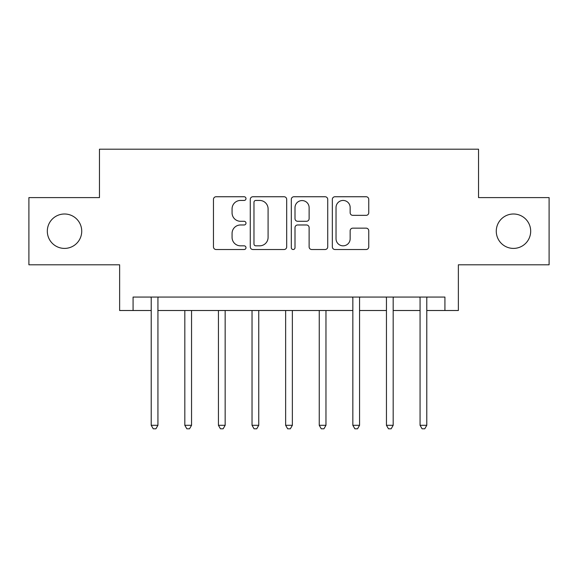 <?xml version="1.0" encoding="UTF-8"?>
<svg xmlns="http://www.w3.org/2000/svg" width="578" height="578" viewBox="0 0 578 578"><rect width="100%" height="100%" fill="white"/><g stroke="black" fill="none" stroke-linecap="round" stroke-linejoin="round"><path stroke-width="0.87" d="M245.99 198.594A1.85 1.85 0 0 0 244.14 196.744L216.1 196.744A2.637 2.637 0 0 0 213.463 199.388L213.463 246.885A2.637 2.637 0 0 0 216.1 249.523L244.14 249.523A1.85 1.85 0 0 0 245.99 247.673A1.85 1.85 0 0 0 244.14 245.831L240.513 245.831A8.446 8.446 0 0 1 232.067 237.385L232.067 233.425A8.446 8.446 0 0 1 240.513 224.979L244.14 224.979A1.85 1.85 0 0 0 245.99 223.137A1.85 1.85 0 0 0 244.14 221.287L240.513 221.287A8.446 8.446 0 0 1 232.067 212.841L232.067 208.882A8.446 8.446 0 0 1 240.513 200.443L244.14 200.443A1.85 1.85 0 0 0 245.99 198.594M496.271 231.2A17.203 17.203 0 0 0 513.481 248.403A17.203 17.203 0 0 0 530.683 231.2A17.203 17.203 0 0 0 513.481 213.997A17.203 17.203 0 0 0 496.271 231.2M47.317 231.2A17.203 17.203 0 0 0 64.519 248.403A17.203 17.203 0 0 0 81.729 231.2A17.203 17.203 0 0 0 64.519 213.997A17.203 17.203 0 0 0 47.317 231.2M366.12 215.348A2.637 2.637 0 0 0 368.757 212.711L368.757 199.388A2.637 2.637 0 0 0 366.12 196.744L334.98 196.744A2.637 2.637 0 0 0 332.343 199.388L332.343 246.885A2.637 2.637 0 0 0 334.98 249.523L366.12 249.523A2.637 2.637 0 0 0 368.757 246.885L368.757 230.788A2.637 2.637 0 0 0 366.12 228.151L352.797 228.151A2.637 2.637 0 0 0 350.152 230.788L350.152 238.772A7.059 7.059 0 0 1 343.094 245.831A7.059 7.059 0 0 1 336.035 238.772L336.035 207.502A7.059 7.059 0 0 1 343.094 200.443A7.059 7.059 0 0 1 350.152 207.502L350.152 212.711A2.637 2.637 0 0 0 352.797 215.348L366.12 215.348M133.077 310.509L133.077 297.063L444.923 297.063L444.923 310.509L458.368 310.509L458.368 264.803L549.1 264.803L549.1 197.597L478.533 197.597L478.533 149.203L99.467 149.203L99.467 197.597L28.9 197.597L28.9 264.803L119.632 264.803L119.632 310.509L151.219 310.509M286.688 199.388A2.637 2.637 0 0 0 284.051 196.744L252.911 196.744A2.637 2.637 0 0 0 250.274 199.388L250.274 246.885A2.637 2.637 0 0 0 252.911 249.523L284.051 249.523A2.637 2.637 0 0 0 286.688 246.885L286.688 199.388M293.949 196.744L325.089 196.744A2.637 2.637 0 0 1 327.726 199.388L327.726 246.885A2.637 2.637 0 0 1 325.089 249.523L311.759 249.523A2.637 2.637 0 0 1 309.122 246.885L309.122 227.624A2.637 2.637 0 0 0 306.485 224.979L297.641 224.979A2.637 2.637 0 0 0 295.004 227.624L295.004 247.673A1.85 1.85 0 0 1 293.154 249.523A1.85 1.85 0 0 1 291.312 247.673L291.312 199.388A2.637 2.637 0 0 1 293.949 196.744M157.939 310.509L352.847 310.509M359.567 310.509L386.451 310.509M393.177 310.509L420.062 310.509M426.781 310.509L444.923 310.509M255.816 200.443A1.85 1.85 0 0 0 253.973 202.286L253.973 243.981A1.85 1.85 0 0 0 255.816 245.831L259.645 245.831A8.446 8.446 0 0 0 268.091 237.385L268.091 208.882A8.446 8.446 0 0 0 259.645 200.443L255.816 200.443M309.122 207.632A7.059 7.059 0 0 0 302.063 200.573A7.059 7.059 0 0 0 295.004 207.632L295.004 218.65A2.637 2.637 0 0 0 297.641 221.287L306.485 221.287A2.637 2.637 0 0 0 309.122 218.65L309.122 207.632M158.271 297.063L158.134 297.403A2.688 2.688 0 0 0 157.939 298.407L157.939 425.3L151.219 425.3L151.219 298.407A2.688 2.688 0 0 0 151.024 297.403L150.887 297.063M157.939 425.3L155.923 428.797L153.235 428.797L151.219 425.3M184.823 310.509L184.823 425.3L191.549 425.3L191.549 310.509M191.549 425.3L189.533 428.797L186.839 428.797L184.823 425.3M218.433 310.509L218.433 425.3L225.153 425.3L225.153 310.509M225.153 425.3L223.137 428.797L220.449 428.797L218.433 425.3M252.037 310.509L252.037 425.3L258.756 425.3L258.756 310.509M258.756 425.3L256.74 428.797L254.053 428.797L252.037 425.3M285.64 310.509L285.64 425.3L292.36 425.3L292.36 310.509M292.36 425.3L290.344 428.797L287.656 428.797L285.64 425.3M319.244 310.509L319.244 425.3L325.963 425.3L325.963 310.509M325.963 425.3L323.947 428.797L321.26 428.797L319.244 425.3M359.899 297.063L359.762 297.403A2.688 2.688 0 0 0 359.567 298.407L359.567 425.3L352.847 425.3L352.847 298.407A2.688 2.688 0 0 0 352.652 297.403L352.515 297.063M359.567 425.3L357.551 428.797L354.863 428.797L352.847 425.3M393.502 297.063L393.372 297.403A2.688 2.688 0 0 0 393.177 298.407L393.177 425.3L386.451 425.3L386.451 298.407A2.688 2.688 0 0 0 386.256 297.403L386.126 297.063M393.177 425.3L391.161 428.797L388.467 428.797L386.451 425.3M427.113 297.063L426.976 297.403A2.688 2.688 0 0 0 426.781 298.407L426.781 425.3L420.062 425.3L420.062 298.407A2.688 2.688 0 0 0 419.866 297.403L419.729 297.063M426.781 425.3L424.765 428.797L422.077 428.797L420.062 425.3"/></g></svg>
